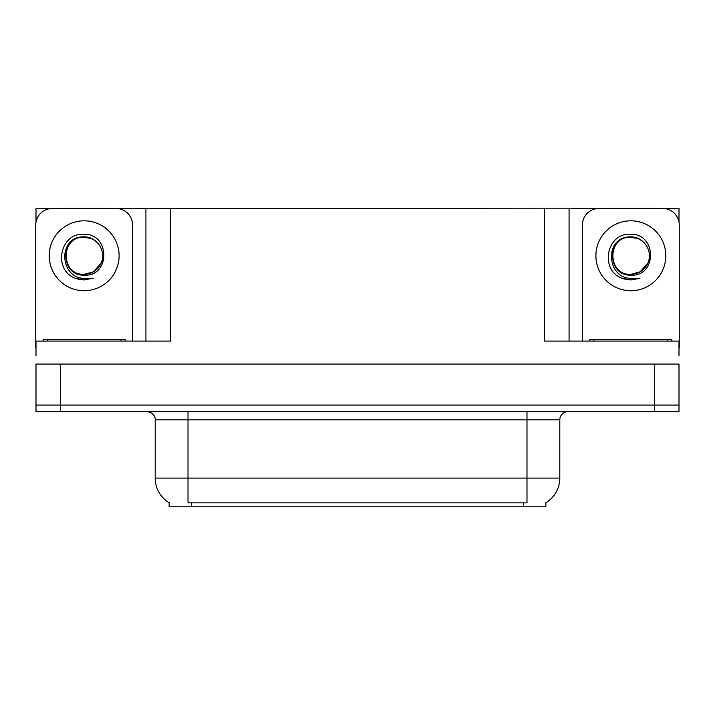 <?xml version="1.0" encoding="UTF-8"?>
<svg xmlns="http://www.w3.org/2000/svg" width="715" height="715" viewBox="0 0 715 715"><rect width="100%" height="100%" fill="white"/><g stroke="black" fill="none" stroke-linecap="round" stroke-linejoin="round"><path stroke-width="1.07" d="M545.858 502.717L545.858 506.81L169.142 506.81L169.142 502.717M60.605 411.643L679 411.643L679 405.083L36 405.083L36 364.06L60.605 364.06L60.605 405.083L36 405.083L36 411.643L60.605 411.643L60.605 405.083L679 405.083L679 364.06L60.605 364.06M110.405 208.521L544.464 208.19L544.464 341.091L679 341.091L679 355.856M36 355.856L36 341.091L170.536 341.091L170.536 208.19M57.897 208.521L36 208.19L36 222.097M657.103 208.521L679 208.19L679 222.097M145.923 208.19L145.923 341.091M544.464 208.19L569.077 208.19L569.077 341.091L569.077 208.19L604.595 208.521M657.103 208.19L604.595 208.19M57.897 208.19L110.405 208.19M169.384 502.868A28.716 28.716 0 0 1 155.2 478.094L188.009 478.094L188.009 502.868L526.991 502.868L526.991 478.094L559.8 478.094L559.8 419.848A8.205 8.205 0 0 1 568.005 411.643M155.2 478.094L155.2 419.848C155.611 418.516 154.208 412.403 146.995 411.643M545.617 502.868A28.716 28.716 0 0 0 559.8 478.094M679 411.643L679 405.083M84.156 234.288C110.173 233.537 110.602 276.66 84.156 275.212C59.926 276.026 59.774 236.111 84.156 237.219L91.163 238.604A18.536 18.536 0 0 1 101.217 263.013C106.723 251.367 96.945 236.585 84.156 236.862C57.763 235.941 58.934 277.831 84.156 278.394L93.245 278.18L84.156 279.949L75.111 278.198C52.669 269.886 59.81 232.357 84.156 234.288M84.156 237.237L89.902 238.149L84.156 237.237C60.23 236.075 60.23 275.472 84.156 274.319L93.424 271.834L101.217 263.013A18.536 18.536 0 0 0 91.163 238.604M84.156 274.319C92.074 274.006 97.758 270.243 101.217 263.013M36 347.66A16.409 16.409 0 0 0 35.75 347.651L35.75 224.93A16.409 16.409 0 0 1 52.159 208.521L116.143 208.521A16.409 16.409 0 0 1 132.552 224.93L132.552 341.091M75.2 278.233L79.454 279.494L75.2 278.233M84.156 279.949L93.245 278.18L84.156 279.949M630.845 234.288C656.871 233.537 657.3 276.66 630.845 275.212C606.615 276.026 606.472 236.111 630.845 237.219L637.851 238.604A18.536 18.536 0 0 1 647.915 263.013C653.412 251.367 643.643 236.585 630.845 236.862C604.461 235.941 605.632 277.831 630.845 278.394L639.943 278.18L630.845 279.949L621.809 278.198C599.367 269.886 606.508 232.357 630.845 234.288M630.845 237.237L636.6 238.149L630.845 237.237C606.928 236.075 606.928 275.472 630.845 274.319L640.122 271.834L647.915 263.013A18.536 18.536 0 0 0 637.851 238.604M630.845 274.319C638.763 274.006 644.456 270.243 647.915 263.013M582.448 341.091L582.448 224.93A16.409 16.409 0 0 1 598.857 208.521L662.841 208.521A16.409 16.409 0 0 1 679.25 224.93L679.25 347.651A16.409 16.409 0 0 0 679 347.66M621.898 278.233L626.152 279.494M630.845 279.949L639.219 278.457M43.132 341.091L43.132 339.455L125.17 339.455L125.17 341.091M589.83 341.091L589.83 339.455L671.868 339.455L671.868 341.091M654.395 364.06L654.395 411.643M523.711 506.81L523.711 502.717M191.289 506.81L191.289 502.717M526.991 411.643L526.991 419.848L155.2 419.848M559.8 419.848L526.991 419.848L526.991 478.094L188.009 478.094L188.009 411.643M84.156 220.828A34.946 34.946 0 0 1 119.101 255.773A34.946 34.946 0 0 1 84.156 290.719A34.946 34.946 0 0 1 49.201 255.773A34.946 34.946 0 0 1 84.156 220.828M630.845 220.828A34.946 34.946 0 0 1 665.799 255.773A34.946 34.946 0 0 1 630.845 290.719A34.946 34.946 0 0 1 595.899 255.773A34.946 34.946 0 0 1 630.845 220.828M47.235 339.455L47.235 341.091M121.067 339.455L121.067 341.091M593.933 339.455L593.933 341.091M667.765 339.455L667.765 341.091"/></g></svg>

